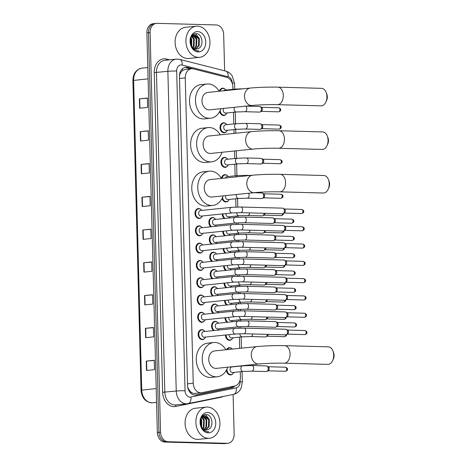 <?xml version="1.0" encoding="UTF-8"?>
<svg xmlns="http://www.w3.org/2000/svg" width="467" height="467" viewBox="0 0 467 467"><rect width="100%" height="100%" fill="white"/><g stroke="black" fill="none" stroke-linecap="round" stroke-linejoin="round"><path stroke-width="0.7" d="M226.215 114.111A5.009 3.835 -95.9 0 1 223.927 115.472A5.009 3.835 -95.9 0 1 223.547 115.483A5.009 3.835 -95.9 0 1 219.694 111.496M226.67 131.408A5.009 3.835 -95.9 0 1 224.382 132.768A5.009 3.835 -95.9 0 1 224.002 132.78A5.009 3.835 -95.9 0 1 220.033 127.929A5.009 3.835 -95.9 0 1 223.354 122.803A5.009 3.835 -95.9 0 1 223.74 122.786A5.009 3.835 -95.9 0 1 225.876 123.667M227.575 166.001A5.009 3.835 -95.9 0 1 225.287 167.361A5.009 3.835 -95.9 0 1 224.907 167.373A5.009 3.835 -95.9 0 1 220.938 162.522A5.009 3.835 -95.9 0 1 224.265 157.397A5.009 3.835 -95.9 0 1 224.645 157.385A5.009 3.835 -95.9 0 1 226.781 158.26M221.451 178.423A5.009 3.835 -95.9 0 1 224.715 174.693A5.009 3.835 -95.9 0 1 225.1 174.681A5.009 3.835 -95.9 0 1 227.231 175.557M228.48 200.594A5.009 3.835 -95.9 0 1 226.191 201.954A5.009 3.835 -95.9 0 1 225.812 201.966A5.009 3.835 -95.9 0 1 222.076 198.475M232.105 338.966A5.009 3.835 -95.9 0 1 229.817 340.326A5.009 3.835 -95.9 0 1 229.437 340.338A5.009 3.835 -95.9 0 1 225.456 335.026M226.524 349.707A5.009 3.835 -95.9 0 1 229.244 347.658A5.009 3.835 -95.9 0 1 229.624 347.646A5.009 3.835 -95.9 0 1 231.76 348.528M233.01 373.559A5.009 3.835 -95.9 0 1 230.721 374.919A5.009 3.835 -95.9 0 1 230.342 374.937A5.009 3.835 -95.9 0 1 226.378 370.162M219.344 91.234A5.009 3.835 -95.9 0 1 222.45 88.21A5.009 3.835 -95.9 0 1 222.835 88.193A5.009 3.835 -95.9 0 1 224.966 89.074M210.862 226.799A5.009 3.835 -95.9 0 1 208.912 221.376A5.009 3.835 -95.9 0 1 212.187 217.564A5.009 3.835 -95.9 0 1 212.573 217.552A5.009 3.835 -95.9 0 1 214.703 218.428M211.317 244.095A5.009 3.835 -95.9 0 1 209.368 238.672A5.009 3.835 -95.9 0 1 212.643 234.86A5.009 3.835 -95.9 0 1 213.022 234.848A5.009 3.835 -95.9 0 1 215.159 235.724M211.773 261.392A5.009 3.835 -95.9 0 1 209.817 255.969A5.009 3.835 -95.9 0 1 213.092 252.157A5.009 3.835 -95.9 0 1 213.477 252.145A5.009 3.835 -95.9 0 1 215.614 253.021M212.222 278.688A5.009 3.835 -95.9 0 1 210.273 273.265A5.009 3.835 -95.9 0 1 213.547 269.453A5.009 3.835 -95.9 0 1 213.927 269.441A5.009 3.835 -95.9 0 1 216.063 270.317M212.678 295.99A5.009 3.835 -95.9 0 1 210.728 290.562A5.009 3.835 -95.9 0 1 214.003 286.75A5.009 3.835 -95.9 0 1 214.382 286.738A5.009 3.835 -95.9 0 1 216.519 287.619M213.127 313.287A5.009 3.835 -95.9 0 1 211.177 307.858A5.009 3.835 -95.9 0 1 214.452 304.046A5.009 3.835 -95.9 0 1 214.832 304.035A5.009 3.835 -95.9 0 1 216.968 304.916M213.582 330.583A5.009 3.835 -95.9 0 1 211.633 325.155A5.009 3.835 -95.9 0 1 214.908 321.349A5.009 3.835 -95.9 0 1 215.287 321.331A5.009 3.835 -95.9 0 1 217.424 322.212M201.616 217.149A5.009 3.835 -95.9 0 1 199.327 218.509A5.009 3.835 -95.9 0 1 198.948 218.521A5.009 3.835 -95.9 0 1 194.978 213.67A5.009 3.835 -95.9 0 1 198.3 208.545A5.009 3.835 -95.9 0 1 198.685 208.533A5.009 3.835 -95.9 0 1 200.822 209.409M202.071 234.446A5.009 3.835 -95.9 0 1 199.783 235.806A5.009 3.835 -95.9 0 1 199.397 235.817A5.009 3.835 -95.9 0 1 195.434 230.967A5.009 3.835 -95.9 0 1 198.755 225.841A5.009 3.835 -95.9 0 1 199.135 225.83A5.009 3.835 -95.9 0 1 201.271 226.711M202.52 251.742A5.009 3.835 -95.9 0 1 200.232 253.102A5.009 3.835 -95.9 0 1 199.853 253.12A5.009 3.835 -95.9 0 1 195.883 248.263A5.009 3.835 -95.9 0 1 199.211 243.138A5.009 3.835 -95.9 0 1 199.59 243.126A5.009 3.835 -95.9 0 1 201.726 244.007M202.976 269.039A5.009 3.835 -95.9 0 1 200.687 270.399A5.009 3.835 -95.9 0 1 200.302 270.416A5.009 3.835 -95.9 0 1 196.338 265.565A5.009 3.835 -95.9 0 1 199.66 260.44A5.009 3.835 -95.9 0 1 200.045 260.423A5.009 3.835 -95.9 0 1 202.176 261.304M203.425 286.335A5.009 3.835 -95.9 0 1 201.137 287.695A5.009 3.835 -95.9 0 1 200.757 287.713A5.009 3.835 -95.9 0 1 196.788 282.862A5.009 3.835 -95.9 0 1 200.115 277.737A5.009 3.835 -95.9 0 1 200.495 277.719A5.009 3.835 -95.9 0 1 202.631 278.601M203.881 303.632A5.009 3.835 -95.9 0 1 201.592 304.992A5.009 3.835 -95.9 0 1 201.213 305.009A5.009 3.835 -95.9 0 1 197.243 300.158A5.009 3.835 -95.9 0 1 200.565 295.033A5.009 3.835 -95.9 0 1 200.95 295.016A5.009 3.835 -95.9 0 1 203.087 295.897M204.33 320.928A5.009 3.835 -95.9 0 1 202.042 322.288A5.009 3.835 -95.9 0 1 201.662 322.306A5.009 3.835 -95.9 0 1 197.693 317.455A5.009 3.835 -95.9 0 1 201.02 312.33A5.009 3.835 -95.9 0 1 201.4 312.312A5.009 3.835 -95.9 0 1 203.536 313.194M204.785 338.225A5.009 3.835 -95.9 0 1 202.497 339.585A5.009 3.835 -95.9 0 1 202.118 339.602A5.009 3.835 -95.9 0 1 198.148 334.751A5.009 3.835 -95.9 0 1 201.475 329.626A5.009 3.835 -95.9 0 1 201.855 329.609A5.009 3.835 -95.9 0 1 203.991 330.49M232.881 89.337L232.817 86.71A9.387 7.192 84.1 0 0 226.612 77.324L193.466 68.888A9.387 7.192 84.1 0 0 192.211 68.713A9.387 7.192 84.1 0 0 191.493 68.742A9.387 7.192 84.1 0 0 185.241 77.884L193.239 383.22A9.387 7.192 84.1 0 0 201.411 392.759A9.387 7.192 84.1 0 0 201.948 392.677L234.697 386.022A9.387 7.192 84.1 0 0 240.417 376.962L240.277 371.732M188.09 388.766A3.129 2.399 84.1 0 0 189.351 390.295L190.869 391.971C192.211 393.208 193.741 393.669 195.44 393.342M191.493 68.742L185.084 69.402L182.451 70.575L181.021 72.151A3.129 2.399 84.1 0 0 179.626 74.989A9.387 0.601 178.5 0 0 179.515 74.983M179.626 74.989L179.632 75.152A9.387 7.192 -95.9 0 1 181.021 72.151M189.351 390.295A9.387 7.192 -95.9 0 1 187.804 387.213L187.81 387.377A3.129 2.399 84.1 0 0 187.845 387.826M187.652 386.699L187.804 387.213M239.664 348.353L239.373 337.139M239.139 328.132L239.098 326.725M238.952 321.086L238.917 319.842M238.684 310.835L238.649 309.428M238.497 303.789L238.468 302.546M238.228 293.539L238.193 292.132M238.047 286.493L238.012 285.249M237.779 276.242L237.738 274.835M237.592 269.196L237.563 267.953M237.324 258.946L237.289 257.539M237.143 251.9L237.108 250.656M236.874 241.649L236.833 240.242M236.687 234.603L236.652 233.36M236.419 224.353L236.384 222.946M236.232 217.307L236.203 216.063M235.963 207.056L235.747 198.767M235.146 175.825L234.843 164.174M234.697 158.523L234.498 150.993M234.037 133.422L233.938 129.581M233.792 123.93L233.482 112.284M224.294 218.521A5.009 3.835 -95.9 0 1 222.286 213.944M224.75 235.817A5.009 3.835 -95.9 0 1 222.736 231.241M225.205 253.114A5.009 3.835 -95.9 0 1 223.191 248.537M225.654 270.411A5.009 3.835 -95.9 0 1 223.64 265.834M226.11 287.707A5.009 3.835 -95.9 0 1 224.096 283.13M226.559 305.004A5.009 3.835 -95.9 0 1 224.551 300.427M227.015 322.3A5.009 3.835 -95.9 0 1 225.001 317.723M193.145 68.818L187.693 67.429A9.387 7.192 84.1 0 0 186.438 67.254A9.387 7.192 84.1 0 0 185.72 67.283A9.387 7.192 84.1 0 0 179.468 76.425L187.559 385.514A9.387 7.192 84.1 0 0 195.737 395.053A9.387 7.192 84.1 0 0 196.268 394.971L231.65 387.785A9.387 7.192 84.1 0 0 234.819 385.999M233.103 394.463L234.142 434.152A9.387 7.192 -95.9 0 1 227.89 443.294A9.387 7.192 -95.9 0 1 227.172 443.323L168.015 441.718A9.387 7.192 -95.9 0 1 160.555 432.156L150.088 32.521A9.387 7.192 -95.9 0 1 156.34 23.379A9.387 7.192 -95.9 0 1 157.058 23.35L216.215 24.949A9.387 7.192 -95.9 0 1 223.675 34.511L224.627 70.826M227.89 443.294L226.285 443.457A9.387 7.192 -95.9 0 1 225.573 443.487L166.415 441.881A9.387 7.192 -95.9 0 1 158.955 432.319L148.488 32.684A9.387 7.192 -95.9 0 1 154.74 23.543A9.387 7.192 -95.9 0 1 155.458 23.513M233.01 386.367A9.387 7.192 -95.9 0 1 230.05 387.949L194.955 395.076M184.926 67.423A9.387 7.192 -95.9 0 1 186.094 67.592L190.857 68.807M154.74 23.543L153.141 23.706A9.387 7.192 -95.9 0 0 146.889 32.848L157.35 432.489A9.387 7.192 -95.9 0 0 164.81 442.051L223.973 443.65A9.387 7.192 -95.9 0 0 224.685 443.621L226.285 443.457A9.387 7.192 -95.9 0 1 225.573 443.487L166.415 441.881A9.387 7.192 -95.9 0 1 158.955 432.319L148.488 32.684A9.387 7.192 -95.9 0 1 154.74 23.543L156.34 23.379M146.504 370.471L154.507 369.648L154.262 360.285L146.259 361.108L146.504 370.471M154.268 360.46L146.259 361.108M145.646 337.688L153.649 336.865L153.404 327.501L145.4 328.324L145.646 337.688M153.41 327.676L145.4 328.324M144.788 304.904L152.791 304.081L152.546 294.718L144.542 295.541L144.788 304.904M152.551 294.893L144.542 295.541M143.929 272.127L151.933 271.304L151.687 261.934L143.684 262.758L143.929 272.127M151.693 262.115L143.684 262.758M139.633 108.21L147.642 107.387L147.397 98.023L139.388 98.846L139.633 108.21M147.397 98.198L139.388 98.846M140.491 140.993L148.5 140.17L148.255 130.807L140.246 131.63L140.491 140.993M148.255 130.982L140.246 131.63M141.349 173.777L149.358 172.953L149.113 163.584L141.104 164.407L141.349 173.777M149.113 163.765L141.104 164.407M142.213 206.56L150.216 205.737L149.971 196.368L141.968 197.191L142.213 206.56M149.977 196.549L141.968 197.191M143.071 239.343L151.075 238.52L150.829 229.151L142.826 229.974L143.071 239.343M150.835 229.332L142.826 229.974M198.341 57.383A15.65 11.984 -95.9 0 1 185.948 42.223A15.65 11.984 -95.9 0 1 196.333 26.205A15.65 11.984 -95.9 0 1 197.523 26.164A15.65 11.984 -95.9 0 1 209.922 41.324A15.65 11.984 -95.9 0 1 199.537 57.336A15.65 11.984 -95.9 0 1 198.341 57.383M199.537 57.336L188.726 58.451A15.65 11.984 -95.9 0 1 187.536 58.498A15.65 11.984 -95.9 0 1 175.137 43.338A15.65 11.984 -95.9 0 1 185.527 27.319L196.333 26.205M195.369 48.947L198.487 45.865L198.726 38.767L194.173 35.066M195.685 49L199.123 45.801L199.362 38.697L194.99 35.002L193.852 35.083M194.091 48.475L195.947 46.128L196.187 39.024L192.941 35.545M194.412 48.638L196.584 46.058L196.823 38.959L193.245 35.381M192.912 35.311L192.492 35.264M192.76 47.476L193.408 46.385L193.647 39.286L191.762 36.601M193.099 47.792L194.044 46.321L194.284 39.222L192.054 36.268M191.342 45.422L191.102 39.549L190.688 38.673M191.709 46.116L191.739 39.485L190.945 37.99M196.613 49.017L197.804 48.726A7.075 5.417 -95.9 0 1 196.66 49.012A7.075 5.417 -95.9 0 1 196.117 49.035A7.075 5.417 -95.9 0 1 190.793 43.921C189.795 38.615 191.19 35.644 194.99 35.002M197.804 48.726C204.412 46.957 202.585 33.659 196.444 33.712C190.279 32.766 187.897 44.715 193.472 49.292L197.547 51.037L198.849 50.915L197.372 50.792C194.068 49.969 191.873 47.675 190.793 43.921M197.669 31.593A10.204 7.816 -95.9 0 1 205.772 41.983A10.204 7.816 -95.9 0 1 198.201 51.948A10.204 7.816 -95.9 0 1 190.092 41.563A10.204 7.816 -95.9 0 1 197.669 31.593M190.11 38.224L191.517 44.733M191.598 39.158L191.021 37.821M194.144 38.901L192.457 35.895M196.683 38.638L194.482 35.072M194.43 35.025L193.636 34.36M199.222 38.376L195.574 33.717M198.253 51.014L198.849 50.915M326.112 92.367L326.807 94.118A5.633 3.602 91.6 0 1 327.326 96.792A5.633 3.602 91.6 0 1 326.637 100.364L325.849 102.08A8.762 5.604 -88.4 0 0 326.923 96.523A8.762 5.604 -88.4 0 0 326.112 92.367A8.762 5.604 -88.4 0 0 321.559 88.339L277.935 87.154A8.762 5.604 91.6 0 1 283.3 95.338A8.762 5.604 91.6 0 1 277.456 104.672L321.08 105.857A8.762 5.604 -88.4 0 0 325.849 102.08M252.157 105.478A8.762 6.713 84.1 0 1 251.491 105.501A8.762 6.713 84.1 0 1 244.527 96.576A8.762 6.713 84.1 0 1 250.365 88.041L207.821 92.419A8.762 6.713 84.1 0 0 202.001 101.386A8.762 6.713 84.1 0 0 208.947 109.879A8.762 6.713 84.1 0 0 209.613 109.85L252.157 105.478C257.819 104.859 270.37 104.456 277.456 104.672M220.903 108.688A17.215 13.187 -95.9 0 1 210.477 118.256A17.215 13.187 -95.9 0 1 209.163 118.309A17.215 13.187 -95.9 0 1 195.527 101.631A17.215 13.187 -95.9 0 1 206.957 84.013A17.215 13.187 -95.9 0 1 208.264 83.961A17.215 13.187 -95.9 0 1 219.111 91.258M210.477 118.256L204.476 118.875A17.215 13.187 -95.9 0 1 203.163 118.927A17.215 13.187 -95.9 0 1 189.526 102.25A17.215 13.187 -95.9 0 1 200.95 84.632L206.957 84.013M327.256 135.95L327.945 137.707A5.633 3.602 91.6 0 1 328.47 140.374A5.633 3.602 91.6 0 1 327.776 143.953L326.993 145.669A8.762 5.604 -88.4 0 0 328.062 140.106A8.762 5.604 -88.4 0 0 327.256 135.95A8.762 5.604 -88.4 0 0 322.697 131.922L279.073 130.742A8.762 5.604 91.6 0 1 284.438 138.927A8.762 5.604 91.6 0 1 278.601 148.261L322.224 149.44A8.762 5.604 -88.4 0 0 326.993 145.669M253.295 149.061A8.762 6.713 84.1 0 1 252.629 149.084A8.762 6.713 84.1 0 1 245.665 140.164A8.762 6.713 84.1 0 1 251.503 131.63L208.959 136.002A8.762 6.713 84.1 0 0 203.145 144.974A8.762 6.713 84.1 0 0 210.086 153.462A8.762 6.713 84.1 0 0 210.751 153.439L253.295 149.061C258.957 148.448 271.514 148.039 278.601 148.261M222.041 152.277A17.215 13.187 -95.9 0 1 211.621 161.845A17.215 13.187 -95.9 0 1 210.308 161.891A17.215 13.187 -95.9 0 1 196.671 145.214A17.215 13.187 -95.9 0 1 208.095 127.596A17.215 13.187 -95.9 0 1 209.409 127.549A17.215 13.187 -95.9 0 1 220.249 134.84M211.621 161.845L205.614 162.458A17.215 13.187 -95.9 0 1 204.301 162.51A17.215 13.187 -95.9 0 1 190.664 145.832A17.215 13.187 -95.9 0 1 202.094 128.215L208.095 127.596M328.394 179.532L329.089 181.289A5.633 3.602 91.6 0 1 329.609 183.963A5.633 3.602 91.6 0 1 328.92 187.536L328.132 189.252A8.762 5.604 -88.4 0 0 329.206 183.689A8.762 5.604 -88.4 0 0 328.394 179.532A8.762 5.604 -88.4 0 0 323.841 175.51L280.218 174.325A8.762 5.604 91.6 0 1 285.582 182.509A8.762 5.604 91.6 0 1 279.739 191.844L323.362 193.029A8.762 5.604 -88.4 0 0 328.132 189.252M254.439 192.649A8.762 6.713 84.1 0 1 253.774 192.673A8.762 6.713 84.1 0 1 246.81 183.747A8.762 6.713 84.1 0 1 252.647 175.213L210.103 179.591A8.762 6.713 84.1 0 0 204.283 188.557A8.762 6.713 84.1 0 0 211.23 197.051A8.762 6.713 84.1 0 0 211.895 197.021L254.439 192.649C260.101 192.03 272.652 191.622 279.739 191.844M223.185 195.86A17.215 13.187 -95.9 0 1 212.759 205.427A17.215 13.187 -95.9 0 1 211.446 205.48A17.215 13.187 -95.9 0 1 197.81 188.802A17.215 13.187 -95.9 0 1 209.239 171.185A17.215 13.187 -95.9 0 1 210.547 171.132A17.215 13.187 -95.9 0 1 221.393 178.429M212.759 205.427L206.758 206.046A17.215 13.187 -95.9 0 1 205.445 206.093A17.215 13.187 -95.9 0 1 191.809 189.421A17.215 13.187 -95.9 0 1 203.233 171.803L209.239 171.185M332.883 350.88L333.572 352.632A5.633 3.602 91.6 0 1 334.098 355.305A5.633 3.602 91.6 0 1 333.409 358.884L332.621 360.594A8.762 5.604 -88.4 0 0 333.695 355.037A8.762 5.604 -88.4 0 0 332.883 350.88A8.762 5.604 -88.4 0 0 328.324 346.853L284.701 345.668A8.762 5.604 91.6 0 1 290.065 353.852A8.762 5.604 91.6 0 1 284.228 363.192L327.852 364.371A8.762 5.604 -88.4 0 0 332.621 360.594M258.928 363.991A8.762 6.713 84.1 0 1 258.257 364.015A8.762 6.713 84.1 0 1 251.293 355.089A8.762 6.713 84.1 0 1 257.13 346.555L214.587 350.933A8.762 6.713 84.1 0 0 208.772 359.899A8.762 6.713 84.1 0 0 215.713 368.393A8.762 6.713 84.1 0 0 216.384 368.364L258.928 363.991C264.585 363.373 277.141 362.97 284.228 363.192M227.674 367.208A17.215 13.187 -95.9 0 1 217.248 376.77A17.215 13.187 -95.9 0 1 215.935 376.822A17.215 13.187 -95.9 0 1 202.299 360.145A17.215 13.187 -95.9 0 1 213.723 342.527A17.215 13.187 -95.9 0 1 215.036 342.48A17.215 13.187 -95.9 0 1 225.876 349.771M217.248 376.77L211.242 377.389A17.215 13.187 -95.9 0 1 209.934 377.441A17.215 13.187 -95.9 0 1 196.292 360.763A17.215 13.187 -95.9 0 1 207.722 343.146L213.723 342.527M232.239 212.923L201.102 216.122A2.82 2.16 -95.9 0 1 200.892 216.133A2.82 2.16 -95.9 0 1 198.656 213.401A2.82 2.16 -95.9 0 1 200.53 210.518L231.667 207.319A2.82 2.16 -95.9 0 0 229.799 210.238A2.82 2.16 -95.9 0 0 232.029 212.929A2.82 2.16 -95.9 0 0 232.239 212.923L240.686 212.654L282.512 213.787A2.82 1.804 91.6 0 0 282.658 213.781A2.031 1.302 91.6 0 1 281.292 215.614L263.948 215.141M202.363 215.993A4.693 3.596 -95.9 0 1 199.695 218.159A4.693 3.596 -95.9 0 1 199.339 218.171A4.693 3.596 -95.9 0 1 195.62 213.623A4.693 3.596 -95.9 0 1 198.732 208.819A4.693 3.596 -95.9 0 1 199.094 208.802A4.693 3.596 -95.9 0 1 201.791 210.389M282.512 208.159A2.82 1.804 91.6 0 1 282.663 208.154A2.82 1.804 91.6 0 1 283.282 208.346A2.82 1.804 91.6 0 1 284.385 210.786A2.82 1.804 91.6 0 1 283.136 213.629A2.82 1.804 91.6 0 1 282.658 213.781M283.282 208.346L284.531 209.117A2.031 1.302 91.6 0 1 285.331 210.874A2.031 1.302 91.6 0 1 284.426 212.929L283.136 213.629M232.694 230.219L201.557 233.418A2.82 2.16 -95.9 0 1 201.341 233.43A2.82 2.16 -95.9 0 1 199.111 230.698A2.82 2.16 -95.9 0 1 200.979 227.82L232.117 224.615A2.82 2.16 -95.9 0 0 230.249 227.534A2.82 2.16 -95.9 0 0 232.478 230.225A2.82 2.16 -95.9 0 0 232.694 230.219L241.141 229.951L282.961 231.083A2.82 1.804 91.6 0 0 283.113 231.077A2.82 1.804 91.6 0 0 283.592 230.926A2.82 1.804 91.6 0 0 284.841 228.083A2.82 1.804 91.6 0 0 283.732 225.643A2.82 1.804 91.6 0 0 283.113 225.45A2.82 1.804 91.6 0 0 282.967 225.456M202.818 233.29A4.693 3.596 -95.9 0 1 200.15 235.456A4.693 3.596 -95.9 0 1 199.788 235.467A4.693 3.596 -95.9 0 1 196.07 230.92A4.693 3.596 -95.9 0 1 199.187 226.116A4.693 3.596 -95.9 0 1 199.543 226.098A4.693 3.596 -95.9 0 1 202.24 227.686M283.732 225.643L284.981 226.413A2.031 1.302 91.6 0 1 285.781 228.17A2.031 1.302 91.6 0 1 284.882 230.225L283.592 230.926M233.15 247.516L202.013 250.715A2.82 2.16 -95.9 0 1 201.797 250.726A2.82 2.16 -95.9 0 1 199.561 247.995A2.82 2.16 -95.9 0 1 201.435 245.117L232.572 241.912A2.82 2.16 -95.9 0 0 230.704 244.831A2.82 2.16 -95.9 0 0 232.934 247.522A2.82 2.16 -95.9 0 0 233.15 247.516L241.597 247.247L283.416 248.38A2.82 1.804 91.6 0 0 283.562 248.374A2.031 1.302 91.6 0 1 282.196 250.207L264.853 249.734M203.273 250.586A4.693 3.596 -95.9 0 1 200.6 252.752A4.693 3.596 -95.9 0 1 200.244 252.764A4.693 3.596 -95.9 0 1 196.525 248.216A4.693 3.596 -95.9 0 1 199.642 243.412A4.693 3.596 -95.9 0 1 199.999 243.395A4.693 3.596 -95.9 0 1 202.696 244.982M283.416 242.752A2.82 1.804 91.6 0 1 283.568 242.747A2.82 1.804 91.6 0 1 284.187 242.939A2.82 1.804 91.6 0 1 285.29 245.379A2.82 1.804 91.6 0 1 284.047 248.222A2.82 1.804 91.6 0 1 283.562 248.374M284.187 242.939L285.436 243.71A2.031 1.302 91.6 0 1 286.236 245.467A2.031 1.302 91.6 0 1 285.331 247.522L284.047 248.222M233.599 264.812L202.462 268.017A2.82 2.16 -95.9 0 1 202.246 268.023A2.82 2.16 -95.9 0 1 200.016 265.291A2.82 2.16 -95.9 0 1 201.884 262.413L233.021 259.208A2.82 2.16 -95.9 0 0 231.159 262.127A2.82 2.16 -95.9 0 0 233.383 264.818A2.82 2.16 -95.9 0 0 233.599 264.812L242.046 264.544L283.866 265.676A2.82 1.804 91.6 0 0 284.018 265.67A2.82 1.804 91.6 0 0 284.496 265.519A2.82 1.804 91.6 0 0 285.746 262.676A2.82 1.804 91.6 0 0 284.642 260.236A2.82 1.804 91.6 0 0 284.018 260.043A2.82 1.804 91.6 0 0 283.872 260.049M203.723 267.883A4.693 3.596 -95.9 0 1 201.055 270.049A4.693 3.596 -95.9 0 1 200.699 270.06A4.693 3.596 -95.9 0 1 196.975 265.513A4.693 3.596 -95.9 0 1 200.092 260.709A4.693 3.596 -95.9 0 1 200.448 260.691A4.693 3.596 -95.9 0 1 203.145 262.279M284.642 260.236L285.892 261.006A2.031 1.302 91.6 0 1 286.685 262.769A2.031 1.302 91.6 0 1 285.786 264.818L284.496 265.519M234.055 282.109L202.917 285.314A2.82 2.16 -95.9 0 1 202.701 285.319A2.82 2.16 -95.9 0 1 200.471 282.588A2.82 2.16 -95.9 0 1 202.339 279.71L233.477 276.505A2.82 2.16 -95.9 0 0 231.609 279.424A2.82 2.16 -95.9 0 0 233.839 282.115A2.82 2.16 -95.9 0 0 234.055 282.109L242.501 281.84L284.321 282.973A2.82 1.804 91.6 0 0 284.473 282.967A2.031 1.302 91.6 0 1 283.107 284.8L265.758 284.327M204.178 285.179A4.693 3.596 -95.9 0 1 201.505 287.345A4.693 3.596 -95.9 0 1 201.149 287.357A4.693 3.596 -95.9 0 1 197.43 282.809A4.693 3.596 -95.9 0 1 200.547 278.005A4.693 3.596 -95.9 0 1 200.903 277.993A4.693 3.596 -95.9 0 1 203.6 279.575M284.321 277.345A2.82 1.804 91.6 0 1 284.473 277.34A2.82 1.804 91.6 0 1 285.092 277.532A2.82 1.804 91.6 0 1 286.195 279.972A2.82 1.804 91.6 0 1 284.952 282.815A2.82 1.804 91.6 0 1 284.473 282.967M285.092 277.532L286.341 278.303A2.031 1.302 91.6 0 1 287.141 280.066A2.031 1.302 91.6 0 1 286.242 282.115L284.952 282.815M234.504 299.405L203.367 302.61A2.82 2.16 -95.9 0 1 203.157 302.616A2.82 2.16 -95.9 0 1 200.921 299.89A2.82 2.16 -95.9 0 1 202.795 297.006L233.932 293.801A2.82 2.16 -95.9 0 0 232.064 296.72A2.82 2.16 -95.9 0 0 234.294 299.411A2.82 2.16 -95.9 0 0 234.504 299.405L242.951 299.137L284.777 300.269A2.82 1.804 91.6 0 0 284.923 300.263A2.82 1.804 91.6 0 0 285.401 300.112A2.82 1.804 91.6 0 0 286.65 297.269A2.82 1.804 91.6 0 0 285.547 294.829A2.82 1.804 91.6 0 0 284.928 294.636A2.82 1.804 91.6 0 0 284.777 294.642M204.628 302.476A4.693 3.596 -95.9 0 1 201.96 304.642A4.693 3.596 -95.9 0 1 201.604 304.653A4.693 3.596 -95.9 0 1 197.885 300.106A4.693 3.596 -95.9 0 1 200.997 295.302A4.693 3.596 -95.9 0 1 201.359 295.29A4.693 3.596 -95.9 0 1 204.056 296.872M285.547 294.829L286.796 295.599A2.031 1.302 91.6 0 1 287.596 297.362A2.031 1.302 91.6 0 1 286.691 299.411L285.401 300.112M234.959 316.702L203.822 319.907A2.82 2.16 -95.9 0 1 203.606 319.913A2.82 2.16 -95.9 0 1 201.376 317.186A2.82 2.16 -95.9 0 1 203.244 314.303L234.381 311.098A2.82 2.16 -95.9 0 0 232.513 314.017A2.82 2.16 -95.9 0 0 234.743 316.708A2.82 2.16 -95.9 0 0 234.959 316.702L243.406 316.433L285.226 317.566A2.82 1.804 91.6 0 0 285.378 317.56A2.031 1.302 91.6 0 1 284.012 319.393L266.663 318.926M205.083 319.772A4.693 3.596 -95.9 0 1 202.415 321.938A4.693 3.596 -95.9 0 1 202.053 321.95A4.693 3.596 -95.9 0 1 198.335 317.402A4.693 3.596 -95.9 0 1 201.452 312.598A4.693 3.596 -95.9 0 1 201.808 312.586A4.693 3.596 -95.9 0 1 204.505 314.168M285.232 311.938A2.82 1.804 91.6 0 1 285.378 311.938A2.82 1.804 91.6 0 1 285.997 312.125A2.82 1.804 91.6 0 1 287.106 314.565A2.82 1.804 91.6 0 1 285.857 317.408A2.82 1.804 91.6 0 1 285.378 317.56M285.997 312.125L287.246 312.896A2.031 1.302 91.6 0 1 288.046 314.659A2.031 1.302 91.6 0 1 287.147 316.708L285.857 317.408M235.409 333.998L204.272 337.203A2.82 2.16 -95.9 0 1 204.061 337.209A2.82 2.16 -95.9 0 1 201.826 334.483A2.82 2.16 -95.9 0 1 203.7 331.599L234.837 328.394A2.82 2.16 -95.9 0 0 232.969 331.313A2.82 2.16 -95.9 0 0 235.199 334.004A2.82 2.16 -95.9 0 0 235.409 333.998L243.862 333.73L285.681 334.862A2.82 1.804 91.6 0 0 285.827 334.857A2.82 1.804 91.6 0 0 286.306 334.705A2.82 1.804 91.6 0 0 287.555 331.862A2.82 1.804 91.6 0 0 286.452 329.422A2.82 1.804 91.6 0 0 285.833 329.235A2.82 1.804 91.6 0 0 285.681 329.241M205.533 337.069A4.693 3.596 -95.9 0 1 202.865 339.235A4.693 3.596 -95.9 0 1 202.509 339.246A4.693 3.596 -95.9 0 1 198.79 334.699A4.693 3.596 -95.9 0 1 201.907 329.895A4.693 3.596 -95.9 0 1 202.264 329.883A4.693 3.596 -95.9 0 1 204.96 331.471M286.452 329.422L287.701 330.192A2.031 1.302 91.6 0 1 288.501 331.955A2.031 1.302 91.6 0 1 287.596 334.004L286.306 334.705M235.963 222.987L214.989 225.141A2.82 2.16 -95.9 0 1 214.773 225.152A2.82 2.16 -95.9 0 1 212.543 222.42A2.82 2.16 -95.9 0 1 214.411 219.537L235.386 217.383A2.82 2.16 -95.9 0 0 233.518 220.301A2.82 2.16 -95.9 0 0 235.747 222.993A2.82 2.16 -95.9 0 0 235.963 222.987L244.41 222.718L272.57 223.483A2.82 1.804 91.6 0 1 272.419 223.465M272.57 217.855A2.82 1.804 91.6 0 1 272.722 217.85A2.82 1.804 91.6 0 1 273.341 218.042A2.82 1.804 91.6 0 1 274.444 220.716A2.82 1.804 91.6 0 1 273.201 223.325A2.82 1.804 91.6 0 1 272.722 223.477A2.82 1.804 91.6 0 1 272.57 223.483M211.697 226.717A4.693 3.596 -95.9 0 1 209.525 221.632A4.693 3.596 -95.9 0 1 212.619 217.838A4.693 3.596 -95.9 0 1 212.975 217.82A4.693 3.596 -95.9 0 1 215.672 219.408M273.341 218.042L274.59 218.807A2.031 1.302 91.6 0 1 275.39 220.57A2.031 1.302 91.6 0 1 274.491 222.625L273.201 223.325M216.25 225.012A4.693 3.596 -95.9 0 1 215.334 226.343M236.413 240.283L215.445 242.437A2.82 2.16 -95.9 0 1 215.229 242.449A2.82 2.16 -95.9 0 1 212.999 239.717A2.82 2.16 -95.9 0 1 214.867 236.833L235.841 234.679A2.82 2.16 -95.9 0 0 233.973 237.598A2.82 2.16 -95.9 0 0 236.203 240.289A2.82 2.16 -95.9 0 0 236.413 240.283L244.86 240.015L273.02 240.779A2.82 1.804 91.6 0 1 272.874 240.762M273.026 235.152A2.82 1.804 91.6 0 1 273.177 235.146A2.82 1.804 91.6 0 1 273.796 235.339A2.82 1.804 91.6 0 1 274.9 238.012A2.82 1.804 91.6 0 1 273.65 240.622A2.82 1.804 91.6 0 1 273.172 240.774A2.82 1.804 91.6 0 1 273.02 240.779M212.152 244.013A4.693 3.596 -95.9 0 1 209.975 238.929A4.693 3.596 -95.9 0 1 213.075 235.135A4.693 3.596 -95.9 0 1 213.431 235.117A4.693 3.596 -95.9 0 1 216.128 236.705M273.796 235.339L275.045 236.104A2.031 1.302 91.6 0 1 275.845 237.866A2.031 1.302 91.6 0 1 274.94 239.921L273.65 240.622M216.706 242.309A4.693 3.596 -95.9 0 1 215.783 243.64M236.868 257.58L215.894 259.734A2.82 2.16 -95.9 0 1 215.684 259.745A2.82 2.16 -95.9 0 1 213.448 257.013A2.82 2.16 -95.9 0 1 215.322 254.13L236.29 251.976A2.82 2.16 -95.9 0 0 234.422 254.894A2.82 2.16 -95.9 0 0 236.652 257.586A2.82 2.16 -95.9 0 0 236.868 257.58L245.315 257.311L273.475 258.076A2.82 1.804 91.6 0 1 273.329 258.058M273.481 252.449A2.82 1.804 91.6 0 1 273.627 252.443A2.82 1.804 91.6 0 1 274.246 252.635A2.82 1.804 91.6 0 1 275.355 255.309A2.82 1.804 91.6 0 1 274.106 257.918A2.82 1.804 91.6 0 1 273.627 258.07A2.82 1.804 91.6 0 1 273.475 258.076M212.602 261.31A4.693 3.596 -95.9 0 1 210.43 256.225A4.693 3.596 -95.9 0 1 213.524 252.431A4.693 3.596 -95.9 0 1 213.886 252.413A4.693 3.596 -95.9 0 1 216.583 254.001M274.246 252.635L275.495 253.4A2.031 1.302 91.6 0 1 276.295 255.163A2.031 1.302 91.6 0 1 275.396 257.218L274.106 257.918M217.155 259.605A4.693 3.596 -95.9 0 1 216.239 260.936M237.318 274.876L216.349 277.03A2.82 2.16 -95.9 0 1 216.133 277.042A2.82 2.16 -95.9 0 1 213.904 274.31A2.82 2.16 -95.9 0 1 215.772 271.426L236.746 269.272A2.82 2.16 -95.9 0 0 234.878 272.191A2.82 2.16 -95.9 0 0 237.108 274.882A2.82 2.16 -95.9 0 0 237.318 274.876L245.77 274.608L273.931 275.372A2.82 1.804 91.6 0 1 273.779 275.355M273.931 269.745A2.82 1.804 91.6 0 1 274.082 269.739A2.82 1.804 91.6 0 1 274.701 269.932A2.82 1.804 91.6 0 1 275.804 272.605A2.82 1.804 91.6 0 1 274.555 275.215A2.82 1.804 91.6 0 1 274.076 275.367A2.82 1.804 91.6 0 1 273.931 275.372M213.057 278.606A4.693 3.596 -95.9 0 1 210.88 273.522A4.693 3.596 -95.9 0 1 213.979 269.728A4.693 3.596 -95.9 0 1 214.335 269.71A4.693 3.596 -95.9 0 1 217.032 271.298M274.701 269.932L275.95 270.697A2.031 1.302 91.6 0 1 276.75 272.459A2.031 1.302 91.6 0 1 275.845 274.514L274.555 275.215M217.61 276.902A4.693 3.596 -95.9 0 1 216.688 278.233M237.773 292.173L216.799 294.327A2.82 2.16 -95.9 0 1 216.589 294.338A2.82 2.16 -95.9 0 1 214.353 291.606A2.82 2.16 -95.9 0 1 216.227 288.729L237.195 286.569A2.82 2.16 -95.9 0 0 235.327 289.487A2.82 2.16 -95.9 0 0 237.557 292.179A2.82 2.16 -95.9 0 0 237.773 292.173L246.22 291.904L274.38 292.669A2.82 1.804 91.6 0 1 274.234 292.651M274.386 287.042A2.82 1.804 91.6 0 1 274.532 287.036A2.82 1.804 91.6 0 1 275.156 287.228A2.82 1.804 91.6 0 1 276.26 289.902A2.82 1.804 91.6 0 1 275.01 292.511A2.82 1.804 91.6 0 1 274.532 292.663A2.82 1.804 91.6 0 1 274.38 292.669M213.512 295.903A4.693 3.596 -95.9 0 1 211.335 290.818A4.693 3.596 -95.9 0 1 214.435 287.024A4.693 3.596 -95.9 0 1 214.791 287.007A4.693 3.596 -95.9 0 1 217.488 288.594M275.156 287.228L276.406 287.993A2.031 1.302 91.6 0 1 277.2 289.756A2.031 1.302 91.6 0 1 276.301 291.811L275.01 292.511M218.06 294.198A4.693 3.596 -95.9 0 1 217.143 295.529M238.228 309.469L217.254 311.623A2.82 2.16 -95.9 0 1 217.038 311.635A2.82 2.16 -95.9 0 1 214.808 308.903A2.82 2.16 -95.9 0 1 216.676 306.025L237.65 303.865A2.82 2.16 -95.9 0 0 235.782 306.784A2.82 2.16 -95.9 0 0 238.012 309.475A2.82 2.16 -95.9 0 0 238.228 309.469L246.675 309.201L274.835 309.965A2.82 1.804 91.6 0 1 274.684 309.948M274.835 304.338A2.82 1.804 91.6 0 1 274.987 304.332A2.82 1.804 91.6 0 1 275.606 304.525A2.82 1.804 91.6 0 1 276.709 307.198A2.82 1.804 91.6 0 1 275.466 309.808A2.82 1.804 91.6 0 1 274.987 309.96A2.82 1.804 91.6 0 1 274.835 309.965M213.962 313.199A4.693 3.596 -95.9 0 1 211.79 308.115A4.693 3.596 -95.9 0 1 214.884 304.321A4.693 3.596 -95.9 0 1 215.24 304.303A4.693 3.596 -95.9 0 1 217.937 305.891M275.606 304.525L276.855 305.29A2.031 1.302 91.6 0 1 277.655 307.053A2.031 1.302 91.6 0 1 276.75 309.107L275.466 309.808M218.515 311.495A4.693 3.596 -95.9 0 1 217.599 312.826M238.678 326.766L217.71 328.926A2.82 2.16 -95.9 0 1 217.494 328.931A2.82 2.16 -95.9 0 1 215.264 326.199A2.82 2.16 -95.9 0 1 217.132 323.322L238.1 321.162A2.82 2.16 -95.9 0 0 236.238 324.08A2.82 2.16 -95.9 0 0 238.462 326.772A2.82 2.16 -95.9 0 0 238.678 326.766L247.125 326.497L275.285 327.262A2.82 1.804 91.6 0 1 275.139 327.244M275.291 321.635A2.82 1.804 91.6 0 1 275.442 321.629A2.82 1.804 91.6 0 1 276.061 321.821A2.82 1.804 91.6 0 1 277.164 324.495A2.82 1.804 91.6 0 1 275.915 327.104A2.82 1.804 91.6 0 1 275.437 327.256A2.82 1.804 91.6 0 1 275.285 327.262M214.417 330.496A4.693 3.596 -95.9 0 1 212.24 325.411A4.693 3.596 -95.9 0 1 215.34 321.617A4.693 3.596 -95.9 0 1 215.696 321.6A4.693 3.596 -95.9 0 1 218.393 323.187M276.061 321.821L277.31 322.592A2.031 1.302 91.6 0 1 278.11 324.349A2.031 1.302 91.6 0 1 277.205 326.404L275.915 327.104M218.97 328.791A4.693 3.596 -95.9 0 1 218.048 330.122M223.506 90.802A2.82 2.16 -95.9 0 1 224.674 90.184L235.485 89.074A2.82 2.16 -95.9 0 0 234.311 89.693M220.015 91.164A4.693 3.596 -95.9 0 1 222.882 88.479A4.693 3.596 -95.9 0 1 223.244 88.467A4.693 3.596 -95.9 0 1 225.935 90.055M245.519 106.161A2.82 1.804 91.6 0 1 246.839 108.881A2.82 1.804 91.6 0 1 245.111 111.701A2.82 1.804 91.6 0 1 244.959 111.706L236.512 111.975L225.707 113.084A2.82 2.16 -95.9 0 1 225.491 113.09A2.82 2.16 -95.9 0 1 223.477 111.397A2.82 2.16 -95.9 0 1 223.734 108.402M259.535 106.476A2.82 1.804 91.6 0 1 259.687 106.47A2.82 1.804 91.6 0 1 260.306 106.657A2.82 1.804 91.6 0 1 261.409 109.331A2.82 1.804 91.6 0 1 260.16 111.94A2.82 1.804 91.6 0 1 259.681 112.092A2.82 1.804 91.6 0 1 259.529 112.098A2.82 1.804 91.6 0 1 259.383 112.086M226.968 112.956A4.693 3.596 -95.9 0 1 224.294 115.115A4.693 3.596 -95.9 0 1 223.938 115.127A4.693 3.596 -95.9 0 1 220.214 110.445M260.306 106.657L261.555 107.428A2.031 1.302 91.6 0 1 262.355 109.19A2.031 1.302 91.6 0 1 261.45 111.239L260.16 111.94M236.962 129.271L226.156 130.381A2.82 2.16 -95.9 0 1 225.946 130.386A2.82 2.16 -95.9 0 1 223.711 127.66A2.82 2.16 -95.9 0 1 225.584 124.777L236.39 123.667A2.82 2.16 -95.9 0 0 234.522 126.586A2.82 2.16 -95.9 0 0 236.751 129.277A2.82 2.16 -95.9 0 0 236.962 129.271L245.414 129.003L259.985 129.394A2.82 1.804 91.6 0 1 259.839 129.382M259.991 123.773A2.82 1.804 91.6 0 1 260.137 123.767A2.82 1.804 91.6 0 1 260.755 123.953A2.82 1.804 91.6 0 1 261.864 126.627A2.82 1.804 91.6 0 1 260.615 129.236A2.82 1.804 91.6 0 1 260.137 129.388A2.82 1.804 91.6 0 1 259.985 129.394M227.417 130.252A4.693 3.596 -95.9 0 1 224.75 132.412A4.693 3.596 -95.9 0 1 224.393 132.424A4.693 3.596 -95.9 0 1 220.675 127.876A4.693 3.596 -95.9 0 1 223.786 123.072A4.693 3.596 -95.9 0 1 224.148 123.06A4.693 3.596 -95.9 0 1 226.845 124.648M260.755 123.953L262.005 124.724A2.031 1.302 91.6 0 1 262.804 126.487A2.031 1.302 91.6 0 1 261.905 128.542L260.615 129.236M237.872 163.864L227.061 164.974A2.82 2.16 -95.9 0 1 226.851 164.979A2.82 2.16 -95.9 0 1 224.615 162.253A2.82 2.16 -95.9 0 1 226.489 159.37L237.294 158.26A2.82 2.16 -95.9 0 0 235.426 161.179A2.82 2.16 -95.9 0 0 237.656 163.87A2.82 2.16 -95.9 0 0 237.872 163.864L246.319 163.596L260.89 163.987A2.82 1.804 91.6 0 1 260.744 163.975M260.895 158.366A2.82 1.804 91.6 0 1 261.041 158.36A2.82 1.804 91.6 0 1 261.666 158.552A2.82 1.804 91.6 0 1 262.769 161.22A2.82 1.804 91.6 0 1 261.52 163.829A2.82 1.804 91.6 0 1 261.041 163.981A2.82 1.804 91.6 0 1 260.89 163.987M228.322 164.845A4.693 3.596 -95.9 0 1 225.654 167.005A4.693 3.596 -95.9 0 1 225.298 167.023A4.693 3.596 -95.9 0 1 221.58 162.469A4.693 3.596 -95.9 0 1 224.697 157.665A4.693 3.596 -95.9 0 1 225.053 157.653A4.693 3.596 -95.9 0 1 227.75 159.241M261.666 158.552L262.915 159.317A2.031 1.302 91.6 0 1 263.709 161.08A2.031 1.302 91.6 0 1 262.81 163.135L261.52 163.829M225.316 178.026A2.82 2.16 -95.9 0 1 226.939 176.666L237.744 175.557A2.82 2.16 -95.9 0 0 236.121 176.911M222.105 178.353A4.693 3.596 -95.9 0 1 225.147 174.962A4.693 3.596 -95.9 0 1 225.503 174.95A4.693 3.596 -95.9 0 1 228.2 176.538M248.52 193.256A2.82 1.804 91.6 0 1 249.104 195.364A2.82 1.804 91.6 0 1 247.376 198.183A2.82 1.804 91.6 0 1 247.224 198.189L238.777 198.457L227.972 199.567A2.82 2.16 -95.9 0 1 227.756 199.572A2.82 2.16 -95.9 0 1 225.66 195.609M261.8 192.959A2.82 1.804 91.6 0 1 261.952 192.953A2.82 1.804 91.6 0 1 262.571 193.145A2.82 1.804 91.6 0 1 263.674 195.819A2.82 1.804 91.6 0 1 262.425 198.422A2.82 1.804 91.6 0 1 261.946 198.58A2.82 1.804 91.6 0 1 261.794 198.58A2.82 1.804 91.6 0 1 261.648 198.568M229.233 199.438A4.693 3.596 -95.9 0 1 226.559 201.598A4.693 3.596 -95.9 0 1 226.203 201.616A4.693 3.596 -95.9 0 1 222.531 197.535M262.571 193.145L263.82 193.91A2.031 1.302 91.6 0 1 264.62 195.673A2.031 1.302 91.6 0 1 263.715 197.728L262.425 198.422M249.547 212.894A2.82 1.804 91.6 0 1 247.825 215.48A2.82 1.804 91.6 0 1 247.679 215.485L239.227 215.754L228.421 216.863A2.82 2.16 -95.9 0 1 228.211 216.875A2.82 2.16 -95.9 0 1 225.987 213.565M264.118 213.291A2.82 1.804 91.6 0 1 262.88 215.719A2.82 1.804 91.6 0 1 262.401 215.877A2.82 1.804 91.6 0 1 262.25 215.882A2.82 1.804 91.6 0 1 262.098 215.865M225.129 218.439A4.693 3.596 -95.9 0 1 222.922 213.88M265.058 213.314A2.031 1.302 91.6 0 1 264.17 215.024L262.88 215.719M229.682 216.735A4.693 3.596 -95.9 0 1 228.766 218.06M249.997 230.19A2.82 1.804 91.6 0 1 248.281 232.776A2.82 1.804 91.6 0 1 248.129 232.782L239.682 233.051L228.877 234.16A2.82 2.16 -95.9 0 1 228.661 234.171A2.82 2.16 -95.9 0 1 226.437 230.861M264.573 230.587A2.82 1.804 91.6 0 1 263.33 233.021A2.82 1.804 91.6 0 1 262.851 233.173A2.82 1.804 91.6 0 1 262.705 233.179A2.82 1.804 91.6 0 1 262.553 233.161M225.584 235.736A4.693 3.596 -95.9 0 1 223.378 231.177M265.513 230.61A2.031 1.302 91.6 0 1 264.62 232.321L263.33 233.021M230.138 234.031A4.693 3.596 -95.9 0 1 229.215 235.362M250.452 247.487A2.82 1.804 91.6 0 1 248.73 250.073A2.82 1.804 91.6 0 1 248.584 250.078L240.137 250.347L229.326 251.456A2.82 2.16 -95.9 0 1 229.116 251.468A2.82 2.16 -95.9 0 1 226.892 248.158M265.022 247.884A2.82 1.804 91.6 0 1 263.785 250.318A2.82 1.804 91.6 0 1 263.306 250.47A2.82 1.804 91.6 0 1 263.154 250.475A2.82 1.804 91.6 0 1 263.009 250.458M226.04 253.032A4.693 3.596 -95.9 0 1 223.833 248.473M265.968 247.907A2.031 1.302 91.6 0 1 265.075 249.617L263.785 250.318M230.587 251.328A4.693 3.596 -95.9 0 1 229.671 252.659M250.902 264.783A2.82 1.804 91.6 0 1 249.185 267.369A2.82 1.804 91.6 0 1 249.034 267.375L240.587 267.644L229.782 268.753A2.82 2.16 -95.9 0 1 229.566 268.764A2.82 2.16 -95.9 0 1 227.341 265.454M265.478 265.18A2.82 1.804 91.6 0 1 264.24 267.614A2.82 1.804 91.6 0 1 263.756 267.766A2.82 1.804 91.6 0 1 263.61 267.772A2.82 1.804 91.6 0 1 263.458 267.754M226.489 270.329A4.693 3.596 -95.9 0 1 224.283 265.77M266.418 265.203A2.031 1.302 91.6 0 1 265.525 266.914L264.24 267.614M231.042 268.624A4.693 3.596 -95.9 0 1 230.126 269.955M251.357 282.08A2.82 1.804 91.6 0 1 249.641 284.666A2.82 1.804 91.6 0 1 249.489 284.672L241.042 284.94L230.237 286.049A2.82 2.16 -95.9 0 1 230.021 286.061A2.82 2.16 -95.9 0 1 227.797 282.751M265.933 282.477A2.82 1.804 91.6 0 1 264.69 284.911A2.82 1.804 91.6 0 1 264.211 285.063A2.82 1.804 91.6 0 1 264.059 285.068A2.82 1.804 91.6 0 1 263.913 285.051M226.944 287.625A4.693 3.596 -95.9 0 1 224.738 283.066M266.873 282.5A2.031 1.302 91.6 0 1 265.98 284.21L264.69 284.911M231.498 285.921A4.693 3.596 -95.9 0 1 230.575 287.252M251.812 299.376A2.82 1.804 91.6 0 1 250.09 301.962A2.82 1.804 91.6 0 1 249.938 301.968L241.492 302.237L230.686 303.346A2.82 2.16 -95.9 0 1 230.47 303.357A2.82 2.16 -95.9 0 1 228.252 300.048M266.383 299.773A2.82 1.804 91.6 0 1 265.145 302.207A2.82 1.804 91.6 0 1 264.666 302.359A2.82 1.804 91.6 0 1 264.515 302.365A2.82 1.804 91.6 0 1 264.363 302.347M227.394 304.922A4.693 3.596 -95.9 0 1 225.187 300.363M267.322 299.796A2.031 1.302 91.6 0 1 266.435 301.507L265.145 302.207M231.947 303.217A4.693 3.596 -95.9 0 1 231.031 304.548M252.262 316.673A2.82 1.804 91.6 0 1 250.545 319.259A2.82 1.804 91.6 0 1 250.394 319.265L241.947 319.533L231.142 320.642A2.82 2.16 -95.9 0 1 230.926 320.654A2.82 2.16 -95.9 0 1 228.702 317.344M266.838 317.07A2.82 1.804 91.6 0 1 265.595 319.504A2.82 1.804 91.6 0 1 265.116 319.656A2.82 1.804 91.6 0 1 264.97 319.661A2.82 1.804 91.6 0 1 264.818 319.644M227.849 322.218A4.693 3.596 -95.9 0 1 225.643 317.659M267.778 317.093A2.031 1.302 91.6 0 1 266.885 318.803L265.595 319.504M232.403 320.514A4.693 3.596 -95.9 0 1 231.48 321.845M252.717 333.969A2.82 1.804 91.6 0 1 250.995 336.555A2.82 1.804 91.6 0 1 250.849 336.561L242.402 336.83L231.591 337.939A2.82 2.16 -95.9 0 1 231.381 337.95A2.82 2.16 -95.9 0 1 229.157 334.641M267.287 334.366A2.82 1.804 91.6 0 1 266.05 336.8A2.82 1.804 91.6 0 1 265.571 336.952A2.82 1.804 91.6 0 1 265.419 336.958A2.82 1.804 91.6 0 1 265.274 336.941M232.852 337.81A4.693 3.596 -95.9 0 1 230.184 339.976A4.693 3.596 -95.9 0 1 229.828 339.988A4.693 3.596 -95.9 0 1 226.098 334.956M268.233 334.39A2.031 1.302 91.6 0 1 267.34 336.1L266.05 336.8M227.242 349.631A4.693 3.596 -95.9 0 1 229.676 347.933A4.693 3.596 -95.9 0 1 230.033 347.915A4.693 3.596 -95.9 0 1 232.403 349.1M243.307 371.423L232.502 372.532A2.82 2.16 -95.9 0 1 232.286 372.543A2.82 2.16 -95.9 0 1 230.056 369.811A2.82 2.16 -95.9 0 1 231.924 366.934L242.729 365.819A2.82 2.16 -95.9 0 0 240.861 368.737A2.82 2.16 -95.9 0 0 243.091 371.428A2.82 2.16 -95.9 0 0 243.307 371.423L251.754 371.154L266.324 371.551A2.82 1.804 91.6 0 1 266.178 371.534M266.33 365.924A2.82 1.804 91.6 0 1 266.476 365.918A2.82 1.804 91.6 0 1 267.101 366.11A2.82 1.804 91.6 0 1 268.204 368.784A2.82 1.804 91.6 0 1 266.955 371.393A2.82 1.804 91.6 0 1 266.476 371.545A2.82 1.804 91.6 0 1 266.324 371.551M233.763 372.403A4.693 3.596 -95.9 0 1 231.089 374.569A4.693 3.596 -95.9 0 1 230.733 374.581A4.693 3.596 -95.9 0 1 227.061 368.784M267.101 366.11L268.35 366.881A2.031 1.302 91.6 0 1 269.144 368.638A2.031 1.302 91.6 0 1 268.245 370.693L266.955 371.393M208.317 438.285A15.65 11.984 -95.9 0 1 195.918 423.125A15.65 11.984 -95.9 0 1 206.309 407.107A15.65 11.984 -95.9 0 1 207.5 407.066A15.65 11.984 -95.9 0 1 219.899 422.226A15.65 11.984 -95.9 0 1 209.508 438.239A15.65 11.984 -95.9 0 1 208.317 438.285M209.508 438.239L198.703 439.354A15.65 11.984 -95.9 0 1 197.512 439.4A15.65 11.984 -95.9 0 1 185.113 424.24A15.65 11.984 -95.9 0 1 195.504 408.222L206.309 407.107M205.346 429.85L208.463 426.768L208.702 419.67L204.143 415.969M205.661 429.903L209.099 426.704L209.339 419.599L204.96 415.904L203.828 415.986M204.061 429.377L205.924 427.031L206.163 419.926L202.912 416.447M204.388 429.541L206.56 426.961L206.799 419.862L203.215 416.284M202.888 416.214L202.468 416.167M202.736 428.379L203.378 427.287L203.618 420.189L201.738 417.504M203.075 428.694L204.015 427.223L204.254 420.125L202.024 417.171M201.312 426.324L201.079 420.452L200.664 419.576M201.68 427.019L201.715 420.388L200.915 418.893M206.589 429.92L207.78 429.628A7.075 5.417 -95.9 0 1 206.63 429.914A7.075 5.417 -95.9 0 1 206.093 429.938A7.075 5.417 -95.9 0 1 200.769 424.824C199.765 419.518 201.166 416.546 204.96 415.904M207.78 429.628C214.388 427.86 212.561 414.562 206.42 414.614C200.25 413.669 197.874 425.618 203.443 430.195L207.523 431.94L208.825 431.817L207.348 431.695C204.044 430.872 201.849 428.578 200.769 424.824M207.64 412.495A10.204 7.816 -95.9 0 1 215.748 422.886A10.204 7.816 -95.9 0 1 208.177 432.851A10.204 7.816 -95.9 0 1 200.069 422.466A10.204 7.816 -95.9 0 1 207.64 412.495M200.086 419.127L201.487 425.635M201.575 420.061L200.991 418.724M204.114 419.804L202.427 416.798M206.659 419.541L204.453 415.974M204.406 415.928L203.612 415.262M209.198 419.278L205.55 414.62M208.229 431.917L208.825 431.817M190.88 393.313A9.387 6.018 -101.5 0 0 190.869 391.971M182.451 70.575A9.387 5.808 -75.7 0 0 182.346 68.836M231.93 387.201A9.387 6.018 -101.5 0 0 232.064 386.559M179.521 78.474L185.241 77.884M187.518 383.81L193.239 383.22M232.28 83.441L232.268 83.003A6.258 4.793 84.1 0 0 228.135 76.746L182.165 65.047A6.258 4.793 84.1 0 0 181.33 64.931A6.258 4.793 84.1 0 0 176.684 71.042L185.055 390.751A6.258 4.793 84.1 0 0 190.028 397.125A6.258 4.793 84.1 0 0 190.863 397.055L236.279 387.832A6.258 4.793 84.1 0 0 240.091 381.79L240.05 380.202M185.055 390.751A6.258 0.397 -1.5 0 0 176.24 391.037L167.869 71.328A12.516 9.591 -95.9 0 1 176.211 59.134L164.804 60.307A12.516 9.591 84.1 0 0 156.463 72.502L164.839 392.21A12.516 9.591 84.1 0 0 174.781 404.959A12.516 9.591 84.1 0 0 175.738 404.918L187.144 403.745A12.516 9.591 -95.9 0 1 186.187 403.786A12.516 9.591 -95.9 0 1 176.24 391.037L162.633 392.28L154.262 72.572L167.869 71.328A6.258 0.397 -1.5 0 1 176.684 71.042M233.272 394.417A6.258 4.01 -101.5 0 0 233.523 394.376L188.102 403.599A6.258 4.01 -101.5 0 1 187.857 403.64A12.516 9.591 -95.9 0 1 187.144 403.745L188.102 403.599A6.258 4.01 -101.5 0 0 190.863 397.055M154.262 72.572A14.086 10.788 -95.9 0 1 164.717 58.813A14.086 10.788 -95.9 0 1 166.602 59.075L169.527 59.823M223.349 396.442A14.086 10.788 -95.9 0 1 221.113 397.236L175.697 406.459A14.086 10.788 -95.9 0 1 162.633 392.28M150.088 32.521L146.889 32.848M160.555 432.156L157.35 432.489M168.015 441.718L164.81 442.051M227.172 443.323L223.973 443.65M221.113 397.236A1.564 1.004 78.5 0 1 221.084 396.903M175.697 406.459A1.564 1.004 78.5 0 1 176.24 404.871M166.76 60.103A1.564 0.969 104.3 0 1 166.602 59.075M240.091 381.79A6.258 0.397 -1.5 0 1 242.35 382.041L241.2 387.96L239.91 390.196C238.269 392.408 236.144 393.804 233.523 394.376A6.258 4.01 -101.5 0 0 236.279 387.832M232.268 83.003A6.258 0.397 -1.5 0 1 234.522 83.249L232.134 75.736C230.5 73.372 228.345 71.825 225.672 71.089L179.707 59.391A6.258 3.876 -75.7 0 1 182.165 65.047M228.135 76.746A6.258 3.876 -75.7 0 0 225.672 71.089M186.094 67.592L187.693 67.429M230.05 387.949L231.65 387.785M195.194 395.082L196.268 394.971M148.092 78.853L132.902 80.487C133.153 73.477 136.177 69.367 141.968 68.147A12.516 9.591 84.1 0 0 133.626 80.342L141.74 390.056A12.516 9.591 84.1 0 0 152.639 402.77C145.792 402.513 141.921 398.322 141.016 390.208L156.2 388.573M143.375 239.308L143.13 229.945M142.517 206.525L142.272 197.167M141.659 173.747L141.413 164.384M140.8 140.964L140.555 131.601M139.942 108.181L139.697 98.817M144.233 272.092L143.988 262.728M145.091 304.875L144.846 295.512M145.949 337.659L145.704 328.295M146.807 370.442L146.562 361.079M301.624 213.524C303.334 212.952 304.029 212.257 303.713 211.434C304.005 210.745 303.346 210.086 301.735 209.455A2.031 1.302 91.6 0 1 302.978 211.353A2.031 1.302 91.6 0 1 301.624 213.524L284.205 213.051M303.713 211.434L302.978 211.353M231.667 207.319L240.844 207.021A2.82 1.804 91.6 0 1 242.566 209.654A2.82 1.804 91.6 0 1 242.566 209.829A2.82 1.804 91.6 0 1 240.686 212.654M302.079 230.821C303.789 230.249 304.484 229.554 304.169 228.731C304.461 228.048 303.801 227.382 302.19 226.752A2.031 1.302 91.6 0 1 303.433 228.649A2.031 1.302 91.6 0 1 302.079 230.821L284.66 230.348M304.169 228.731L303.433 228.649M232.117 224.615L241.293 224.318A2.82 1.804 91.6 0 1 243.021 226.95A2.82 1.804 91.6 0 1 243.021 227.125A2.82 1.804 91.6 0 1 241.141 229.951M302.528 248.117C304.239 247.545 304.939 246.85 304.618 246.027C304.91 245.344 304.251 244.679 302.639 244.048A2.031 1.302 91.6 0 1 303.889 245.946A2.031 1.302 91.6 0 1 302.528 248.117L285.109 247.644M304.618 246.027L303.889 245.946M232.572 241.912L241.748 241.614A2.82 1.804 91.6 0 1 243.47 244.247A2.82 1.804 91.6 0 1 243.47 244.422A2.82 1.804 91.6 0 1 241.597 247.247M302.984 265.414C304.694 264.842 305.389 264.147 305.074 263.324C305.365 262.641 304.706 261.981 303.095 261.345A2.031 1.302 91.6 0 1 304.338 263.242A2.031 1.302 91.6 0 1 302.984 265.414L285.565 264.941M305.074 263.324L304.338 263.242M233.021 259.208L242.198 258.911A2.82 1.804 91.6 0 1 243.926 261.543A2.82 1.804 91.6 0 1 243.926 261.718A2.82 1.804 91.6 0 1 242.046 264.544M303.439 282.71C305.149 282.138 305.844 281.443 305.523 280.62C305.821 279.937 305.161 279.278 303.544 278.641A2.031 1.302 91.6 0 1 304.793 280.539A2.031 1.302 91.6 0 1 303.439 282.71L286.02 282.237M305.523 280.62L304.793 280.539M233.477 276.505L242.653 276.207A2.82 1.804 91.6 0 1 244.375 278.84A2.82 1.804 91.6 0 1 244.381 279.015A2.82 1.804 91.6 0 1 242.501 281.84M303.889 300.007C305.599 299.435 306.294 298.74 305.978 297.917C306.27 297.234 305.611 296.574 303.999 295.938A2.031 1.302 91.6 0 1 305.243 297.835A2.031 1.302 91.6 0 1 303.889 300.007L286.469 299.534M305.978 297.917L305.243 297.835M233.932 293.801L243.109 293.504A2.82 1.804 91.6 0 1 244.831 296.136A2.82 1.804 91.6 0 1 244.831 296.312A2.82 1.804 91.6 0 1 242.951 299.137M304.344 317.303C306.054 316.731 306.749 316.036 306.434 315.213C306.726 314.53 306.066 313.871 304.455 313.234A2.031 1.302 91.6 0 1 305.698 315.137A2.031 1.302 91.6 0 1 304.344 317.303L286.925 316.83M306.434 315.213L305.698 315.137M234.381 311.098L243.558 310.806A2.82 1.804 91.6 0 1 245.286 313.433A2.82 1.804 91.6 0 1 245.286 313.608A2.82 1.804 91.6 0 1 243.406 316.433M304.793 334.6C306.504 334.028 307.204 333.333 306.883 332.51C307.175 331.827 306.515 331.167 304.904 330.531A2.031 1.302 91.6 0 1 306.154 332.434A2.031 1.302 91.6 0 1 304.793 334.6L287.374 334.127M306.883 332.51L306.154 332.434M234.837 328.394L244.013 328.103A2.82 1.804 91.6 0 1 245.735 330.729A2.82 1.804 91.6 0 1 245.735 330.905A2.82 1.804 91.6 0 1 243.862 333.73M291.688 223.214C293.393 222.648 294.093 221.948 293.772 221.13C294.07 220.442 293.41 219.782 291.793 219.146A2.031 1.302 91.6 0 1 293.043 221.049A2.031 1.302 91.6 0 1 291.688 223.214L274.269 222.741M293.772 221.13L293.043 221.049M244.41 217.091A2.82 1.804 91.6 0 1 244.562 217.085A2.82 1.804 91.6 0 1 246.29 219.893A2.82 1.804 91.6 0 1 244.556 222.712A2.82 1.804 91.6 0 1 244.41 222.718M292.138 240.511C293.848 239.945 294.543 239.244 294.228 238.427C294.519 237.738 293.86 237.078 292.249 236.448A2.031 1.302 91.6 0 1 293.492 238.345A2.031 1.302 91.6 0 1 292.138 240.511L274.719 240.038M294.228 238.427L293.492 238.345M244.866 234.387A2.82 1.804 91.6 0 1 245.017 234.381A2.82 1.804 91.6 0 1 246.739 237.189A2.82 1.804 91.6 0 1 245.012 240.009A2.82 1.804 91.6 0 1 244.86 240.015M292.593 257.807C294.303 257.241 294.998 256.541 294.683 255.723C294.975 255.035 294.315 254.375 292.704 253.744A2.031 1.302 91.6 0 1 293.947 255.642A2.031 1.302 91.6 0 1 292.593 257.807L275.174 257.335M294.683 255.723L293.947 255.642M245.315 251.684A2.82 1.804 91.6 0 1 245.467 251.678A2.82 1.804 91.6 0 1 247.195 254.486A2.82 1.804 91.6 0 1 245.467 257.305A2.82 1.804 91.6 0 1 245.315 257.311M293.043 275.104C294.753 274.538 295.453 273.843 295.132 273.02C295.424 272.331 294.765 271.671 293.153 271.041A2.031 1.302 91.6 0 1 294.403 272.938A2.031 1.302 91.6 0 1 293.043 275.104L275.623 274.631M295.132 273.02L294.403 272.938M245.77 268.98A2.82 1.804 91.6 0 1 245.922 268.974A2.82 1.804 91.6 0 1 247.644 271.782A2.82 1.804 91.6 0 1 245.916 274.602A2.82 1.804 91.6 0 1 245.77 274.608M293.498 292.4C295.208 291.834 295.903 291.139 295.588 290.316C295.88 289.628 295.22 288.968 293.609 288.337A2.031 1.302 91.6 0 1 294.852 290.235A2.031 1.302 91.6 0 1 293.498 292.4L276.079 291.933M295.588 290.316L294.852 290.235M246.226 286.277A2.82 1.804 91.6 0 1 246.372 286.271A2.82 1.804 91.6 0 1 248.1 289.079A2.82 1.804 91.6 0 1 246.372 291.898A2.82 1.804 91.6 0 1 246.22 291.904M293.947 309.697C295.658 309.131 296.358 308.436 296.037 307.613C296.329 306.924 295.675 306.264 294.058 305.634A2.031 1.302 91.6 0 1 295.307 307.531A2.031 1.302 91.6 0 1 293.947 309.697L276.534 309.23M296.037 307.613L295.307 307.531M246.675 303.573A2.82 1.804 91.6 0 1 246.827 303.568A2.82 1.804 91.6 0 1 248.555 306.375A2.82 1.804 91.6 0 1 246.821 309.195A2.82 1.804 91.6 0 1 246.675 309.201M294.403 326.993C296.113 326.427 296.808 325.733 296.492 324.909C296.784 324.221 296.125 323.561 294.514 322.93A2.031 1.302 91.6 0 1 295.757 324.828A2.031 1.302 91.6 0 1 294.403 326.993L276.984 326.526M296.492 324.909L295.757 324.828M247.131 320.87A2.82 1.804 91.6 0 1 247.276 320.87A2.82 1.804 91.6 0 1 249.004 323.672A2.82 1.804 91.6 0 1 247.276 326.491A2.82 1.804 91.6 0 1 247.125 326.497M278.577 111.835C280.288 111.263 280.982 110.568 280.667 109.745C280.959 109.056 280.299 108.397 278.688 107.766A2.031 1.302 91.6 0 1 279.931 109.663A2.031 1.302 91.6 0 1 278.577 111.835L261.228 111.362M280.667 109.745L279.931 109.663M236.512 111.975A2.82 2.16 -95.9 0 1 236.296 111.981A2.82 2.16 -95.9 0 1 234.066 109.29A2.82 2.16 -95.9 0 1 234.539 107.287M279.027 129.131C280.737 128.559 281.438 127.865 281.116 127.042C281.408 126.359 280.749 125.693 279.138 125.063A2.031 1.302 91.6 0 1 280.387 126.96A2.031 1.302 91.6 0 1 279.027 129.131L261.683 128.659M281.116 127.042L280.387 126.96M245.414 123.376A2.82 1.804 91.6 0 1 245.566 123.37A2.82 1.804 91.6 0 1 247.288 126.178A2.82 1.804 91.6 0 1 245.56 128.997A2.82 1.804 91.6 0 1 245.414 129.003M279.937 163.724C281.642 163.152 282.342 162.458 282.021 161.635C282.319 160.952 281.659 160.292 280.042 159.656A2.031 1.302 91.6 0 1 281.292 161.553A2.031 1.302 91.6 0 1 279.937 163.724L262.588 163.252M282.021 161.635L281.292 161.553M246.319 157.969A2.82 1.804 91.6 0 1 246.471 157.963A2.82 1.804 91.6 0 1 248.199 160.771A2.82 1.804 91.6 0 1 246.465 163.59A2.82 1.804 91.6 0 1 246.319 163.596M246.774 175.265A2.82 1.804 91.6 0 1 246.92 175.259A2.82 1.804 91.6 0 1 247.86 175.703M280.842 198.317C282.553 197.745 283.247 197.051 282.932 196.228C283.224 195.545 282.564 194.885 280.953 194.249A2.031 1.302 91.6 0 1 282.196 196.146A2.031 1.302 91.6 0 1 280.842 198.317L263.493 197.845M282.932 196.228L282.196 196.146M238.777 198.457A2.82 2.16 -95.9 0 1 238.561 198.463A2.82 2.16 -95.9 0 1 236.331 195.772A2.82 2.16 -95.9 0 1 236.471 194.494M239.227 215.754A2.82 2.16 -95.9 0 1 239.016 215.76A2.82 2.16 -95.9 0 1 236.787 213.069A2.82 2.16 -95.9 0 1 236.775 212.666M239.682 233.051A2.82 2.16 -95.9 0 1 239.466 233.056A2.82 2.16 -95.9 0 1 237.236 230.365A2.82 2.16 -95.9 0 1 237.23 229.962M283.095 231.077A2.031 1.302 91.6 0 1 281.747 232.91L264.398 232.438M240.137 250.347A2.82 2.16 -95.9 0 1 239.921 250.353A2.82 2.16 -95.9 0 1 237.691 247.662A2.82 2.16 -95.9 0 1 237.685 247.259M240.587 267.644A2.82 2.16 -95.9 0 1 240.371 267.649A2.82 2.16 -95.9 0 1 238.147 264.958A2.82 2.16 -95.9 0 1 238.135 264.555M284 265.67A2.031 1.302 91.6 0 1 282.652 267.503L265.303 267.031M241.042 284.94A2.82 2.16 -95.9 0 1 240.826 284.946A2.82 2.16 -95.9 0 1 238.596 282.255A2.82 2.16 -95.9 0 1 238.59 281.852M241.492 302.237A2.82 2.16 -95.9 0 1 241.281 302.242A2.82 2.16 -95.9 0 1 239.051 299.551A2.82 2.16 -95.9 0 1 239.04 299.149M284.905 300.263A2.031 1.302 91.6 0 1 283.557 302.096L266.213 301.624M241.947 319.533A2.82 2.16 -95.9 0 1 241.731 319.539A2.82 2.16 -95.9 0 1 239.501 316.848A2.82 2.16 -95.9 0 1 239.495 316.445M242.402 336.83A2.82 2.16 -95.9 0 1 242.186 336.835A2.82 2.16 -95.9 0 1 239.956 334.144A2.82 2.16 -95.9 0 1 239.95 333.747M285.81 334.862A2.031 1.302 91.6 0 1 284.461 336.689L267.118 336.222M285.372 371.283C287.082 370.716 287.777 370.016 287.456 369.199C287.754 368.51 287.094 367.85 285.477 367.214A2.031 1.302 91.6 0 1 286.726 369.117A2.031 1.302 91.6 0 1 285.372 371.283L268.023 370.816M287.456 369.199L286.726 369.117M251.754 365.533A2.82 1.804 91.6 0 1 251.906 365.527A2.82 1.804 91.6 0 1 253.634 368.329A2.82 1.804 91.6 0 1 251.9 371.148A2.82 1.804 91.6 0 1 251.754 371.154M194.914 393.424L201.411 392.759M179.707 59.391L176.211 59.134M242.35 382.041L242.075 371.551M241.462 348.166L241.165 336.958M240.937 328.091L240.896 326.602M240.75 320.969L240.715 319.661M240.482 310.794L240.441 309.306M240.295 303.673L240.26 302.365M240.026 293.498L239.991 292.009M239.84 286.376L239.81 285.068M239.577 276.201L239.536 274.713M239.39 269.08L239.355 267.772M239.122 258.905L239.086 257.416M238.935 251.783L238.9 250.475M238.672 241.608L238.631 240.12M238.485 234.487L238.45 233.179M238.217 224.312L238.176 222.823M238.03 217.19L237.995 215.877M237.761 207.009L237.545 198.58M236.944 175.639L236.635 163.987M236.489 158.342L236.29 150.812M235.835 133.241L235.73 129.394M235.584 123.749L235.28 112.098M234.679 89.156L234.522 83.249M141.016 390.208L132.902 80.487M152.639 402.77L156.562 402.367M141.968 68.147L147.794 67.552M250.365 88.041C258.934 87.276 268.122 86.979 277.935 87.154M251.503 131.63C260.072 130.859 269.266 130.562 279.073 130.742M252.647 175.213C261.216 174.442 270.405 174.15 280.218 174.325M257.13 346.555C265.7 345.79 274.894 345.492 284.701 345.668M198.732 208.819L197.004 208.994M199.695 218.159L197.967 218.334M240.844 207.021L282.663 208.154M301.735 209.455L284.315 208.982M199.187 226.116L197.459 226.291M200.15 235.456L198.422 235.631M241.293 224.318L283.113 225.45M302.19 226.752L284.771 226.279M199.642 243.412L197.915 243.587M200.6 252.752L198.872 252.927M241.748 241.614L283.568 242.747M302.639 244.048L285.22 243.576M200.092 260.709L198.364 260.884M201.055 270.049L199.327 270.224M242.198 258.911L284.018 260.043M303.095 261.345L285.676 260.872M200.547 278.005L198.819 278.18M201.505 287.345L199.777 287.52M242.653 276.207L284.473 277.34M303.544 278.641L286.125 278.169M200.997 295.302L199.269 295.477M201.96 304.642L200.232 304.817M243.109 293.504L284.928 294.636M303.999 295.938L286.58 295.465M201.452 312.598L199.724 312.773M202.415 321.938L200.687 322.113M243.558 310.806L285.378 311.938M304.455 313.234L287.036 312.762M201.907 329.895L200.18 330.07M202.865 339.235L201.137 339.41M244.013 328.103L285.833 329.235M304.904 330.531L287.485 330.058M272.722 217.85L244.562 217.085L235.386 217.383M212.619 217.838L210.891 218.013M291.793 219.146L274.374 218.679M273.177 235.146L245.017 234.381L235.841 234.679M213.075 235.135L211.347 235.31M292.249 236.448L274.829 235.975M273.627 252.443L245.467 251.678L236.29 251.976M213.524 252.431L211.796 252.606M292.704 253.744L275.285 253.272M274.082 269.739L245.922 268.974L236.746 269.272M213.979 269.728L212.252 269.903M293.153 271.041L275.734 270.568M274.532 287.036L246.372 286.271L237.195 286.569M214.435 287.024L212.707 287.199M293.609 288.337L276.19 287.865M274.987 304.332L246.827 303.568L237.65 303.865M214.884 304.321L213.156 304.496M294.058 305.634L276.639 305.161M275.442 321.629L247.276 320.87L238.1 321.162M215.34 321.617L213.612 321.792M294.514 322.93L277.094 322.458M243.418 88.759L235.485 89.074M222.882 88.479L221.154 88.66M244.959 111.706L259.529 112.098M246.091 106.102L259.687 106.47M224.294 115.115L222.566 115.296M278.688 107.766L261.339 107.293M260.137 123.767L245.566 123.37L236.39 123.667M223.786 123.072L222.058 123.253M224.75 132.412L223.022 132.593M279.138 125.063L261.794 124.59M261.041 158.36L246.471 157.963L237.294 158.26M224.697 157.665L222.969 157.846M225.654 167.005L223.927 167.186M280.042 159.656L262.699 159.183M251.088 175.37L237.744 175.557M225.147 174.962L223.419 175.143M247.224 198.189L261.794 198.58M253.657 192.725L261.952 192.953M226.559 201.598L224.831 201.779M280.953 194.249L263.604 193.782M247.679 215.485L262.25 215.882M281.292 215.614C283.002 215.042 283.702 214.347 283.381 213.524M248.129 232.782L262.705 233.179M281.747 232.91C283.457 232.338 284.152 231.644 283.837 230.821M248.584 250.078L263.154 250.475M282.196 250.207C283.907 249.635 284.607 248.94 284.286 248.117M249.034 267.375L263.61 267.772M282.652 267.503C284.362 266.931 285.057 266.237 284.742 265.414M249.489 284.672L264.059 285.068M283.107 284.8C284.817 284.228 285.512 283.533 285.191 282.71M249.938 301.968L264.515 302.365M283.557 302.096C285.267 301.524 285.962 300.83 285.646 300.007M250.394 319.265L264.97 319.661M284.012 319.393C285.722 318.821 286.417 318.126 286.102 317.309M250.849 336.561L265.419 336.958M230.184 339.976L228.456 340.151M284.461 336.689C286.172 336.117 286.872 335.423 286.551 334.606M229.676 347.933L227.949 348.108M266.476 365.918L251.906 365.527L242.729 365.819M231.089 374.569L229.361 374.744M285.477 367.214L268.134 366.747"/></g></svg>
